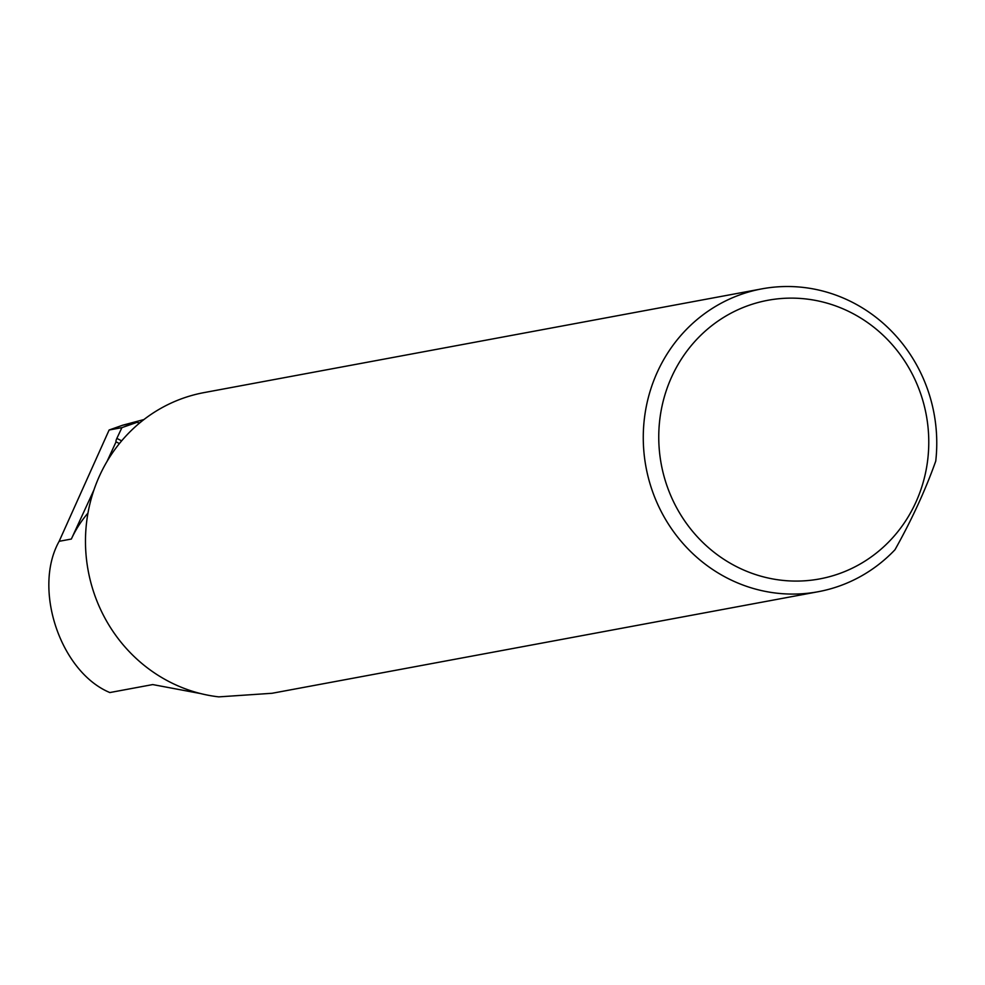 <?xml version="1.0" encoding="UTF-8"?>
<svg xmlns="http://www.w3.org/2000/svg" width="985" height="985" viewBox="0 0 985 985"><rect width="100%" height="100%" fill="white"/><g stroke="black" fill="none" stroke-linecap="round" stroke-linejoin="round"><path stroke-width="1.48" d="M87.96 513.123A112.918 107.39 79.5 0 0 71.351 539.041L59.149 541.307L109.126 430.002L122.682 425.212L136.94 422.417L139.735 422.897M200.608 693.575L152.737 684.575L109.84 692.553C60.393 672.004 32.505 588.821 59.149 541.307M735.561 566.141A141.705 134.773 79.5 0 0 915.582 502.892A141.705 134.773 79.5 0 0 851.963 313.07A141.705 134.773 79.5 0 0 671.942 376.319A141.705 134.773 79.5 0 0 735.561 566.141M894.983 549.741A154.029 146.494 -100.5 0 1 818.178 591.726A154.029 146.494 -100.5 0 1 726.758 577.838A154.029 146.494 -100.5 0 1 644.436 418.182A154.029 146.494 -100.5 0 1 761.861 288.864A154.029 146.494 -100.5 0 1 853.281 302.764A154.029 146.494 -100.5 0 1 935.75 461.103C925.408 490.148 911.814 519.686 894.983 549.741M818.178 591.726L272.057 693.28L218.793 696.875A154.029 146.494 -100.5 0 1 168.964 681.558A154.029 146.494 -100.5 0 1 86.643 521.902A154.029 146.494 -100.5 0 1 204.067 392.596L761.861 288.864M143.908 419.561L122.682 425.212M119.394 443.57L116.058 441.834A4.112 1.022 117.5 0 1 116.858 438.374L121.918 427.625L135.807 422.762M121.918 427.625L109.126 430.002M116.058 441.834L107.082 461.349M93.969 489.865L71.351 539.041M116.858 438.374L121.635 440.861"/></g></svg>

